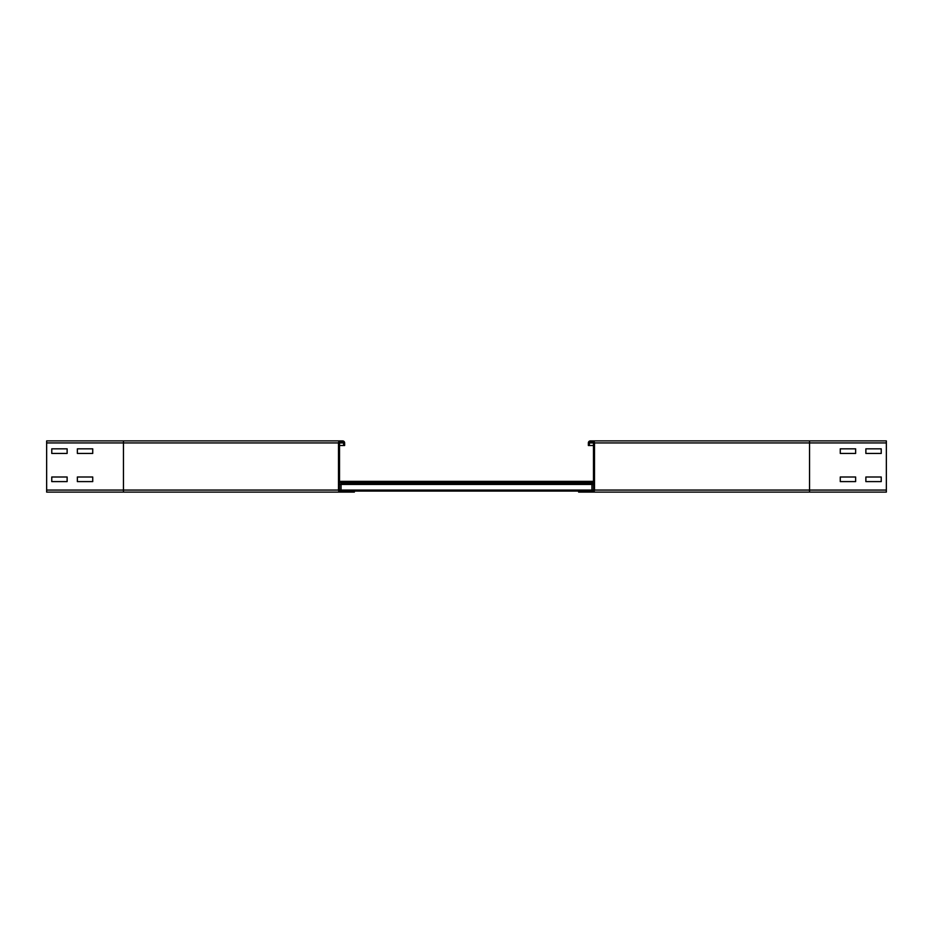 <?xml version="1.0" encoding="UTF-8"?>
<svg xmlns="http://www.w3.org/2000/svg" width="933" height="933" viewBox="0 0 933 933"><rect width="100%" height="100%" fill="white"/><g stroke="black" fill="none" stroke-linecap="round" stroke-linejoin="round"><path stroke-width="1.4" d="M840.271 448.831L855.631 448.831L855.631 453.438L840.271 453.438L840.271 448.831L855.631 448.831L855.631 453.438L840.271 453.438L840.271 448.831M865.871 448.831L881.23 448.831L881.23 453.438L865.871 453.438L865.871 448.831L881.23 448.831L881.23 453.438L865.871 453.438L865.871 448.831M840.271 476.996L855.631 476.996L855.631 481.603L840.271 481.603L840.271 476.996L855.631 476.996L855.631 481.603L840.271 481.603L840.271 476.996M865.871 476.996L881.23 476.996L881.23 481.603L865.871 481.603L865.871 476.996L881.23 476.996L881.23 481.603L865.871 481.603L865.871 476.996M588.361 445.507L589.388 445.507L589.388 442.942A1.026 1.026 0 0 1 590.402 441.927L592.455 441.927A1.026 1.026 0 0 1 593.481 442.942L593.481 490.058A1.026 1.026 0 0 1 592.455 491.073L578.635 491.073L578.635 492.099L886.35 492.099L886.35 440.901L590.402 440.901A2.053 2.053 0 0 0 588.361 442.942L588.361 445.507L593.481 445.507M592.455 440.901A2.053 2.053 0 0 1 594.508 442.942L594.508 490.058A2.053 2.053 0 0 1 592.455 492.099L809.552 492.099L809.552 490.058L886.35 490.058M92.729 448.831L92.729 453.438L77.369 453.438L77.369 448.831L92.729 448.831L92.729 453.438L77.369 453.438L77.369 448.831L92.729 448.831M67.129 448.831L67.129 453.438L51.77 453.438L51.77 448.831L67.129 448.831L67.129 453.438L51.77 453.438L51.77 448.831L67.129 448.831M92.729 476.996L92.729 481.603L77.369 481.603L77.369 476.996L92.729 476.996L92.729 481.603L77.369 481.603L77.369 476.996L92.729 476.996M340.545 441.927L342.598 441.927A1.026 1.026 0 0 1 343.612 442.942L343.612 445.507L344.639 445.507L344.639 442.942A2.053 2.053 0 0 0 342.598 440.901L340.545 440.901A2.053 2.053 0 0 0 338.492 442.942L338.492 490.058A2.053 2.053 0 0 0 340.545 492.099L354.365 492.099L354.365 491.073L340.545 491.073A1.026 1.026 0 0 1 339.519 490.058L339.519 442.942A1.026 1.026 0 0 1 340.545 441.927M67.129 476.996L67.129 481.603L51.77 481.603L51.77 476.996L67.129 476.996L67.129 481.603L51.77 481.603L51.77 476.996L67.129 476.996M342.598 440.901L46.65 440.901L46.65 492.099L340.545 492.099M354.365 492.099L123.448 492.099L123.448 440.901L340.545 440.901M339.519 445.507L343.612 445.507M341.058 491.073L341.058 483.399L593.481 483.399L341.058 483.399M591.942 491.073L591.942 483.399M354.365 491.073L578.635 491.073M339.519 481.346L593.481 481.346M594.508 490.058L809.552 490.058L809.552 442.942L886.35 442.942M594.508 442.942L809.552 442.942L809.552 440.901M588.361 442.942L593.481 442.942M46.65 490.058L338.492 490.058M46.65 442.942L338.492 442.942M339.519 442.942L343.612 442.942M339.519 484.425L593.481 484.425M339.519 490.058L593.481 490.058M339.519 482.373L593.481 482.373"/></g></svg>
